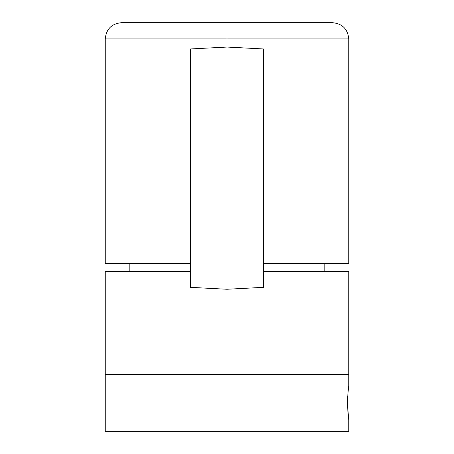 <?xml version="1.0" encoding="UTF-8"?>
<svg xmlns="http://www.w3.org/2000/svg" width="454" height="454" viewBox="0 0 454 454"><rect width="100%" height="100%" fill="white"/><g stroke="black" fill="none" stroke-linecap="round" stroke-linejoin="round"><path stroke-width="0.68" d="M348.751 431.3L105.249 431.3L227 431.3L227 374.482L348.751 374.482L227 374.482L227 431.3L348.751 431.3L348.751 419.939L347.923 412.368L347.554 402.891L347.923 393.419L348.751 385.843L347.929 393.402M348.751 419.939L347.599 406.228L347.923 393.419M245.642 288.279L227 289.255L227 374.482L348.751 374.482L105.249 374.482L227 374.482L227 289.255L190.476 287.342L190.476 271.481L105.249 271.481L105.249 374.482L227 374.482L105.249 374.482L105.249 431.3M347.73 396.348L347.554 402.891M348.751 263.365L263.524 263.365L348.751 263.365L348.751 38.936L105.249 38.936C106.213 29.079 111.627 23.665 121.479 22.7L332.521 22.7L227 22.7L227 38.936L348.751 38.936L227 38.936L227 47.051L263.524 48.964L263.524 287.342L263.524 271.481L348.751 271.481L263.524 271.481L263.524 287.342L227 289.255L190.476 287.342L190.476 271.481L105.249 271.481M208.397 288.279L208.108 288.267M263.524 48.964L245.478 48.016L263.524 48.964L263.524 287.342L245.478 288.29M190.476 48.964L208.522 48.016L190.476 48.964L190.476 271.481L190.476 263.365L105.249 263.365L190.476 263.365L190.476 48.964L227 47.051L227 38.936L105.249 38.936L227 38.936L227 22.7L332.521 22.7C342.373 23.665 347.787 29.079 348.751 38.936M208.522 48.016L227 47.051L245.478 48.016M227 22.7L121.479 22.7L227 22.7M348.751 271.481L348.751 385.843M105.249 38.936L105.249 263.365M324.809 263.365L324.809 271.481M129.191 263.365L129.191 271.481"/></g></svg>
